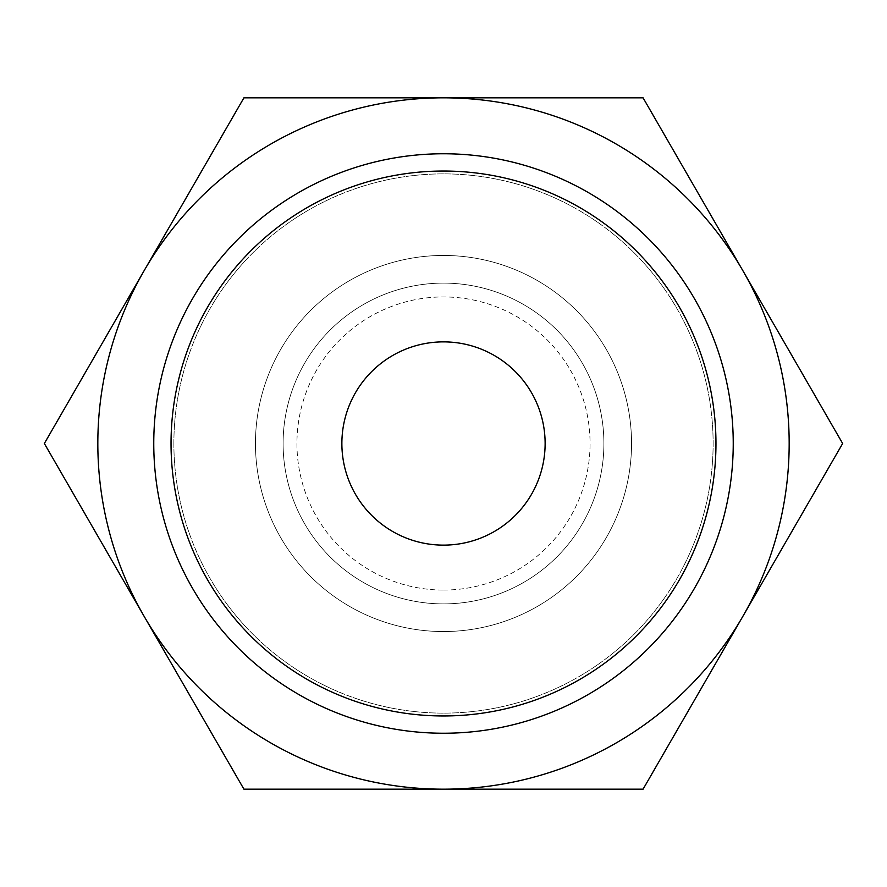 <?xml version="1.0" encoding="UTF-8"?>
<svg xmlns="http://www.w3.org/2000/svg" width="887" height="887" viewBox="0 0 887 887"><rect width="100%" height="100%" fill="white"/><g stroke="black" fill="none" stroke-linecap="round" stroke-linejoin="round"><path stroke-width="0.67" stroke-dasharray="4.43 3.33" d="M631.544 443.5A188.044 188.044 0 0 0 443.5 255.456A188.044 188.044 0 0 0 255.456 443.5A188.044 188.044 0 0 1 443.5 255.456A188.044 188.044 0 0 1 631.544 443.5A188.044 188.044 0 0 0 443.5 255.456A188.044 188.044 0 0 0 255.456 443.5A188.044 188.044 0 0 0 443.5 631.544A188.044 188.044 0 0 0 631.544 443.5A188.044 188.044 0 0 0 443.5 255.456A188.044 188.044 0 0 0 255.456 443.5A188.044 188.044 0 0 0 443.5 631.544A188.044 188.044 0 0 0 631.544 443.5A188.044 188.044 0 0 1 443.5 631.544A188.044 188.044 0 0 1 255.456 443.5A188.044 188.044 0 0 0 443.5 631.544A188.044 188.044 0 0 0 631.544 443.5M603.892 443.5A160.392 160.392 0 0 0 443.5 283.108A160.392 160.392 0 0 0 283.108 443.5A160.392 160.392 0 0 0 443.5 603.892A160.392 160.392 0 0 0 603.892 443.5A160.392 160.392 0 0 0 443.5 283.108A160.392 160.392 0 0 0 283.108 443.5A160.392 160.392 0 0 0 443.5 603.892A160.392 160.392 0 0 0 603.892 443.5A160.392 160.392 0 0 0 443.5 283.108A160.392 160.392 0 0 0 283.108 443.5A160.392 160.392 0 0 0 443.5 603.892A160.392 160.392 0 0 0 603.892 443.5A160.392 160.392 0 0 0 443.5 283.108A160.392 160.392 0 0 0 283.108 443.5A160.392 160.392 0 0 0 443.5 603.892A160.392 160.392 0 0 0 603.892 443.5A160.392 160.392 0 0 0 443.5 283.108A160.392 160.392 0 0 0 283.108 443.5M173.874 443.5A269.626 269.626 0 0 1 443.5 173.874A269.626 269.626 0 0 1 713.126 443.5A269.626 269.626 0 0 1 443.5 713.126A269.626 269.626 0 0 1 173.874 443.5A269.626 269.626 0 0 1 443.5 173.874A269.626 269.626 0 0 1 713.126 443.5A269.626 269.626 0 0 1 443.5 713.126A269.626 269.626 0 0 1 173.874 443.5M789.175 443.5A345.675 345.675 0 0 0 742.862 270.668L842.65 443.5L742.862 616.332A345.675 345.675 0 0 0 789.175 443.5M44.35 443.5L144.137 270.668A345.675 345.675 0 0 0 443.5 789.175A345.675 345.675 0 0 0 742.862 616.332L643.075 789.175L243.925 789.175L44.35 443.5M715.964 443.5A272.464 272.464 0 0 1 443.5 715.964A272.464 272.464 0 0 1 171.036 443.5A272.464 272.464 0 0 1 443.5 171.036A272.464 272.464 0 0 1 715.964 443.5M545.128 443.5A101.628 101.628 0 0 0 443.5 341.872A101.628 101.628 0 0 0 341.872 443.5A101.628 101.628 0 0 0 443.5 545.128A101.628 101.628 0 0 0 545.128 443.5M443.5 97.825A345.675 345.675 0 0 0 144.137 270.668L243.925 97.825L643.075 97.825L742.862 270.668A345.675 345.675 0 0 0 443.5 97.825M443.5 590.066A146.566 146.566 0 0 0 590.066 443.5A146.566 146.566 0 0 0 443.5 296.934A146.566 146.566 0 0 0 296.934 443.5A146.566 146.566 0 0 0 443.5 590.066"/><path stroke-width="1.33" d="M842.65 443.5L643.075 97.825L443.5 97.825A345.675 345.675 0 0 0 144.137 616.332A345.675 345.675 0 0 0 443.5 789.175L643.075 789.175L742.862 616.332A345.675 345.675 0 0 0 443.5 97.825L243.925 97.825L44.35 443.5L243.925 789.175L443.5 789.175A345.675 345.675 0 0 0 742.862 616.332L842.65 443.5M715.964 443.5A272.464 272.464 0 0 1 443.5 715.964A272.464 272.464 0 0 1 171.036 443.5A272.464 272.464 0 0 1 443.5 171.036A272.464 272.464 0 0 1 715.964 443.5M733.239 443.5A289.739 289.739 0 0 1 443.5 733.239A289.739 289.739 0 0 1 153.761 443.5A289.739 289.739 0 0 1 443.5 153.761A289.739 289.739 0 0 1 733.239 443.5M341.872 443.5A101.628 101.628 0 0 1 443.5 341.872A101.628 101.628 0 0 1 545.128 443.5A101.628 101.628 0 0 1 443.5 545.128A101.628 101.628 0 0 1 341.872 443.5"/></g></svg>
